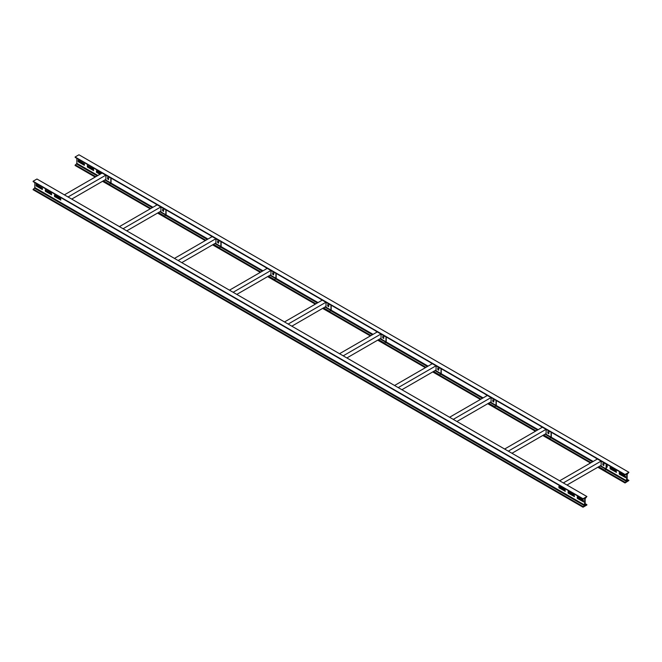 <?xml version="1.0" encoding="UTF-8"?>
<svg xmlns="http://www.w3.org/2000/svg" width="662" height="662" viewBox="0 0 662 662"><rect width="100%" height="100%" fill="white"/><g stroke="black" fill="none" stroke-linecap="round" stroke-linejoin="round"><path stroke-width="0.99" d="M87.219 165.624L93.499 169.091L93.599 170.589L87.359 167.031L87.359 165.55M97.902 175.504L76.858 163.349L76.858 158.359M605.904 469.557L626.484 481.439L626.798 474.604L625.044 474.505L628.9 472.279L627.154 474.397L627.154 480.703M84.463 164.035L84.331 165.285L78.182 161.735L78.083 160.237L84.463 164.035M99.97 174.313L96.528 172.327L96.429 170.829L101.253 173.568M606.334 465.171L607.261 465.866L607.219 467.124L606.334 466.66M603.86 465.229L603.074 464.774M616.43 472.329L610.149 468.862L610.05 467.372L616.297 470.922L616.297 472.411M625.607 477.625L619.318 474.158L619.227 472.66L625.466 476.218L625.466 477.707M75.286 157.391L625.052 474.795L75.286 157.391L75.104 156.993L78.96 154.776L628.9 472.279M95.196 177.068L75.104 165.467L76.85 163.349M75.104 156.993L625.044 474.505M87.574 165.674L87.715 166.824L93.64 170.242M78.406 160.378L78.538 161.528L84.463 164.946M96.751 170.97L96.884 172.12L100.326 174.106M603.074 464.368L603.86 464.815M606.334 466.247L607.261 466.776M610.372 467.504L610.505 468.655L616.43 472.072M619.541 472.8L619.682 473.951L625.607 477.368M627.154 479.453L628.718 480.355L627.46 480.877M628.9 480.496L625.044 482.979L625.226 482.375L598.415 466.892M102.527 181.305L150.224 208.836M157.564 213.073L205.253 240.612M212.593 244.849L260.282 272.38M267.622 276.617L315.319 304.156M322.651 308.393L370.348 335.924M377.688 340.16L425.376 367.7M432.716 371.936L480.405 399.467M487.745 403.704L535.442 431.243M542.774 435.48L590.471 463.011M597.811 467.248L625.044 482.979M591.083 462.664L543.386 435.124M536.046 430.888L488.357 403.348M481.017 399.12L433.329 371.581M425.989 367.344L378.292 339.813M370.96 335.576L323.263 308.037M315.923 303.8L268.234 276.269M260.894 272.032L213.205 244.493M205.865 240.256L158.168 212.725M150.837 208.489L103.14 180.949M95.8 176.713L75.286 164.871M626.484 481.439L625.226 482.375M45.215 189.878L51.495 193.345L51.595 194.835L45.347 191.285L45.347 189.795M585.142 503.708L586.896 505.007L583.04 507.224L33.1 189.721L34.846 187.603L34.846 182.613M34.54 188.19L584.48 505.694L584.786 498.858L583.04 498.751L586.896 496.533L585.142 498.651L585.15 504.957M42.459 188.289L42.318 189.531L36.178 185.989L36.079 184.491L42.459 188.289M60.805 200.048L54.524 196.573L54.425 195.083L60.664 198.641L60.664 200.123M565.249 491.287L558.968 487.82L558.869 486.322L565.116 489.88L565.116 491.361M574.426 496.583L568.145 493.116L568.046 491.618L574.285 495.176L574.285 496.657M583.594 501.879L577.314 498.412L577.214 496.914L583.462 500.472L583.462 501.953M583.222 499.148L33.1 181.247L36.956 179.021L586.896 496.533M33.1 181.247L583.04 498.751M45.57 189.928L45.703 191.078L51.628 194.496M36.393 184.632L36.534 185.782L42.459 189.2M54.739 195.224L54.88 196.374L60.805 199.792M559.191 486.462L559.324 487.613L565.249 491.03M568.36 491.758L568.501 492.909L574.426 496.326M577.537 497.054L577.669 498.205L583.594 501.622M586.896 504.75L585.456 505.131M583.04 507.224L583.222 506.629L33.282 189.125M584.48 505.694L583.222 506.629M33.282 181.645L583.04 499.049M601.154 461.472L601.154 465.32L566.986 485.039M600.806 461.282L563.321 482.921M597.141 459.163L559.655 480.802M606.102 463.921L606.102 468.919L604.737 470.45L606.334 468.787L606.334 464.054M598.696 466.735L604.704 470.202M603.86 465.295L603.074 464.79L603.074 463.516M598.506 466.842L604.737 470.45M602.85 463.441L603.86 464.021L603.843 465.535L602.85 464.923L602.892 463.408M604.853 463.201L595.684 457.905M595.568 457.947L604.737 463.243M604.704 463.524L605.126 463.359M564.694 490.707L564.694 489.64M562.443 489.408L562.443 488.341M561.434 487.762L561.434 488.829L562.443 489.201M559.233 487.522L559.373 486.57M564.926 490.84L564.926 489.772M561.666 487.894L561.666 488.697M546.117 429.704L546.117 433.544L511.958 453.271M545.778 429.506L508.292 451.153M542.112 427.387L504.626 449.035M551.074 432.154L551.074 437.143L549.708 438.674L551.305 437.011L551.305 432.286M543.659 434.967L549.675 438.434M548.823 433.519L548.045 433.014L548.045 431.748M543.469 435.075L549.708 438.674M547.813 431.665L548.823 432.245L548.815 433.759L547.813 433.147L547.863 431.641M549.824 431.425L540.647 426.129M540.54 426.179L549.708 431.475M549.675 431.756L550.097 431.591M491.088 397.928L491.088 401.776L456.929 421.495M490.749 397.738L453.263 419.377M487.083 395.619L449.589 417.259M496.045 400.378L496.045 405.376L494.679 406.907L496.268 405.243L496.268 400.51M488.63 403.191L494.646 406.667M493.794 401.751L493.016 401.246L493.016 399.972M488.44 403.299L494.679 406.907M492.785 399.898L493.794 400.477L493.778 401.991L492.785 401.379L492.834 399.865M494.795 399.658L485.618 394.362M485.511 394.403L494.679 399.699M494.646 399.98L495.068 399.815M436.059 366.16L436.059 370L401.9 389.728M435.72 365.962L398.226 387.609M432.046 363.843L394.56 385.491M441.008 368.61L441.008 373.6L439.651 375.131L441.24 373.467L441.24 368.742M433.602 371.423L439.609 374.891M438.765 369.975L437.987 369.47L437.987 368.204M433.411 371.531L439.651 375.131M437.756 368.122L438.765 368.709L438.749 370.215L437.756 369.603L437.797 368.097M439.758 367.882L430.59 362.594M430.474 362.635L439.651 367.931M439.609 368.213L440.04 368.047M381.031 334.393L381.031 338.232L346.863 357.952M380.683 334.194L343.197 355.833M377.017 332.076L339.532 353.715M385.979 336.834L385.979 341.832L384.614 343.363L386.211 341.7L386.211 336.966M378.573 339.647L384.581 343.123M383.737 338.208L382.95 337.703L382.95 336.428M378.383 339.763L384.614 343.363M382.727 336.354L383.737 336.933L383.72 338.447L382.727 337.835L382.768 336.321M384.73 336.114L375.561 330.818M375.445 330.859L384.614 336.155M384.581 336.437L385.003 336.271M325.994 302.617L325.994 306.456L291.834 326.184M325.654 302.418L288.169 324.066M321.989 300.3L284.503 321.947M330.95 305.066L330.95 310.056L329.585 311.587L331.182 309.924L331.182 305.199M323.544 307.88L329.552 311.347M328.7 306.432L327.922 305.927L327.922 304.661M323.346 307.987L329.585 311.587M327.69 304.578L328.7 305.165L328.691 306.672L327.69 306.059L327.74 304.553M329.701 304.338L320.524 299.05M320.416 299.092L329.585 304.388M329.552 304.669L329.974 304.503M270.965 270.849L270.965 274.689L236.806 294.408M270.626 270.65L233.14 292.29M266.96 268.532L229.466 290.171M275.922 273.29L275.922 278.288L274.556 279.819L276.145 278.156L276.145 273.423M268.507 276.104L274.523 279.579M273.671 274.664L272.893 274.159L272.893 272.885M268.317 276.22L274.556 279.819M272.661 272.81L273.671 273.389L273.654 274.904L272.661 274.291L272.711 272.777M274.672 272.57L265.495 267.274M265.388 267.316L274.556 272.612M274.523 272.893L274.945 272.727M215.936 239.073L215.936 242.913L181.777 262.64M215.597 238.874L178.103 260.522M211.923 236.756L174.437 258.403M220.885 241.522L220.885 246.512L219.527 248.043L221.116 246.38L221.116 241.655M213.478 244.336L219.486 247.803M218.642 242.888L217.864 242.383L217.864 241.117M213.288 244.443L219.527 248.043M217.632 241.034L218.642 241.622L218.625 243.128L217.632 242.515L217.674 241.009M219.635 240.794L210.466 235.507M210.35 235.548L219.527 240.844M219.486 241.125L219.916 240.96M160.907 207.305L160.907 211.145L126.748 230.864M160.56 207.107L123.074 228.746M156.894 204.988L119.408 226.627M165.856 209.746L165.856 214.745L164.49 216.275L166.088 214.612L166.088 209.879M158.45 212.56L164.457 216.035M163.613 211.12L162.827 210.615L162.827 209.341M158.259 212.676L164.49 216.275M162.604 209.266L163.613 209.846L163.597 211.36L162.604 210.748L162.645 209.233M164.606 209.026L155.438 203.731M155.322 203.772L164.49 209.068M164.457 209.358L164.879 209.184M105.87 175.529L105.87 179.369L71.711 199.096M105.531 175.331L68.045 196.978M101.865 173.212L64.379 194.86M110.827 177.979L110.827 182.969L109.462 184.499L111.059 182.836L111.059 178.111M103.421 180.792L109.429 184.259M108.576 179.344L107.798 178.839L107.798 177.573M103.222 180.9L109.462 184.499M107.567 177.49L108.576 178.078L108.568 179.584L107.567 178.972L107.616 177.466M109.578 177.259L100.409 171.963M100.293 172.004L109.462 177.3M109.429 177.582L109.851 177.416M60.242 199.469L60.242 198.401M626.798 480.852L606.293 469.019M593.177 461.447L551.264 437.251M538.148 429.679L496.235 405.475M483.119 397.903L441.198 373.707M428.091 366.136L386.169 341.931M373.054 334.36L331.141 310.164M318.025 302.592L276.112 278.388M262.996 270.816L221.075 246.62M207.967 239.048L166.046 214.844M152.93 207.272L111.017 183.076M75.104 165.21L95.419 176.936M102.751 181.173L150.448 208.712M157.779 212.949L205.477 240.48M212.816 244.717L260.505 272.256M267.845 276.493L315.534 304.024M322.874 308.26L370.571 335.8M377.903 340.036L425.6 367.567M432.94 371.804L480.629 399.343M487.968 403.58L535.657 431.111M542.997 435.348L590.694 462.887M598.026 467.124L625.044 482.722M76.544 163.936L97.24 175.885M110.628 183.614L152.268 207.653M165.657 215.39L207.305 239.429M220.694 247.158L262.334 271.197M275.723 278.934L317.363 302.973M330.752 310.701L372.392 334.74M385.781 342.469L427.429 366.516M440.818 374.245L482.457 398.284M495.846 406.013L537.486 430.06M550.875 437.789L592.515 461.828M584.786 505.106L34.846 187.603M33.1 189.464L583.04 506.968M600.095 465.932L605.912 469.292M606.102 468.919L600.508 465.684M545.058 434.156L550.883 437.516M551.074 437.143L545.48 433.916M490.029 402.388L495.846 405.748M496.045 405.376L490.451 402.14M435 370.612L440.818 373.972M441.008 373.6L435.422 370.372M379.971 338.845L385.789 342.204M385.979 341.832L380.385 338.596M324.934 307.069L330.76 310.428M330.95 310.056L325.356 306.829M269.906 275.301L275.723 278.661M275.922 278.288L270.328 275.061M214.877 243.525L220.694 246.885M220.885 246.512L215.299 243.285M159.848 211.757L165.665 215.117M165.856 214.745L160.262 211.517M104.811 179.981L110.637 183.341M110.827 182.969L105.233 179.741M628.834 480.355L627.154 479.387M625.102 474.894L75.17 157.391M586.83 504.609L585.142 503.641M583.098 499.148L33.158 181.645"/></g></svg>
